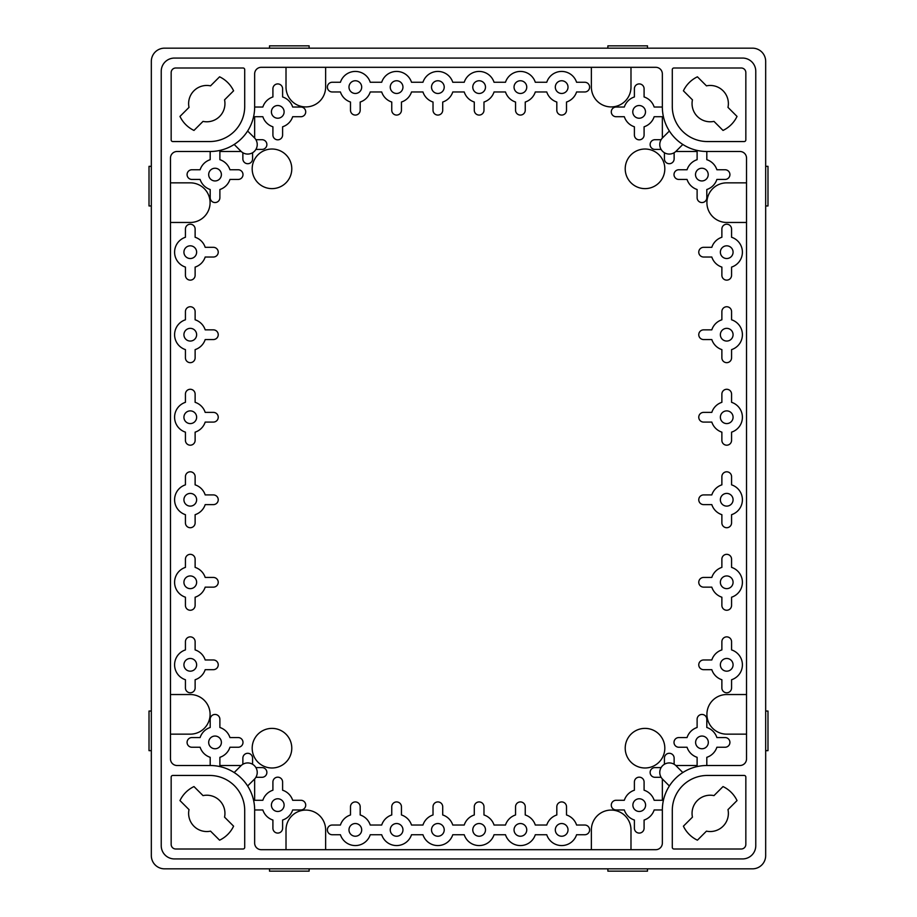 <?xml version="1.0" encoding="UTF-8"?>
<svg xmlns="http://www.w3.org/2000/svg" width="917" height="917" viewBox="0 0 917 917"><rect width="100%" height="100%" fill="white"/><g stroke="black" fill="none" stroke-linecap="round" stroke-linejoin="round"><path stroke-width="1.38" d="M355.337 93.465A6.35 6.35 0 0 0 360.839 83.94A6.35 6.35 0 0 0 349.835 83.94A6.35 6.35 0 0 0 355.337 93.465M561.663 93.465A6.35 6.35 0 0 0 567.164 83.94A6.35 6.35 0 0 0 556.16 83.94A6.35 6.35 0 0 0 561.663 93.465M520.398 93.465A6.35 6.35 0 0 0 525.899 83.94A6.35 6.35 0 0 0 514.895 83.94A6.35 6.35 0 0 0 520.398 93.465M479.132 93.465A6.35 6.35 0 0 0 484.635 83.94A6.35 6.35 0 0 0 473.63 83.94A6.35 6.35 0 0 0 479.132 93.465M437.868 93.465A6.35 6.35 0 0 0 443.37 83.94A6.35 6.35 0 0 0 432.365 83.94A6.35 6.35 0 0 0 437.868 93.465M396.603 93.465A6.35 6.35 0 0 0 402.105 83.94A6.35 6.35 0 0 0 391.101 83.94A6.35 6.35 0 0 0 396.603 93.465M190.278 258.525A6.35 6.35 0 0 0 195.78 249A6.35 6.35 0 0 0 184.775 249A6.35 6.35 0 0 0 190.278 258.525M190.278 671.175A6.35 6.35 0 0 0 195.78 661.65A6.35 6.35 0 0 0 184.775 661.65A6.35 6.35 0 0 0 190.278 671.175M190.278 588.645A6.35 6.35 0 0 0 195.78 579.12A6.35 6.35 0 0 0 184.775 579.12A6.35 6.35 0 0 0 190.278 588.645M190.278 506.115A6.35 6.35 0 0 0 195.78 496.59A6.35 6.35 0 0 0 184.775 496.59A6.35 6.35 0 0 0 190.278 506.115M190.278 423.585A6.35 6.35 0 0 0 195.78 414.06A6.35 6.35 0 0 0 184.775 414.06A6.35 6.35 0 0 0 190.278 423.585M190.278 341.055A6.35 6.35 0 0 0 195.78 331.53A6.35 6.35 0 0 0 184.775 331.53A6.35 6.35 0 0 0 190.278 341.055M355.337 836.235A6.35 6.35 0 0 0 360.839 826.71A6.35 6.35 0 0 0 349.835 826.71A6.35 6.35 0 0 0 355.337 836.235M561.663 836.235A6.35 6.35 0 0 0 567.164 826.71A6.35 6.35 0 0 0 556.16 826.71A6.35 6.35 0 0 0 561.663 836.235M520.398 836.235A6.35 6.35 0 0 0 525.899 826.71A6.35 6.35 0 0 0 514.895 826.71A6.35 6.35 0 0 0 520.398 836.235M479.132 836.235A6.35 6.35 0 0 0 484.635 826.71A6.35 6.35 0 0 0 473.63 826.71A6.35 6.35 0 0 0 479.132 836.235M437.868 836.235A6.35 6.35 0 0 0 443.37 826.71A6.35 6.35 0 0 0 432.365 826.71A6.35 6.35 0 0 0 437.868 836.235M396.603 836.235A6.35 6.35 0 0 0 402.105 826.71A6.35 6.35 0 0 0 391.101 826.71A6.35 6.35 0 0 0 396.603 836.235M726.722 258.525A6.35 6.35 0 0 0 732.224 249A6.35 6.35 0 0 0 721.221 249A6.35 6.35 0 0 0 726.722 258.525M726.722 671.175A6.35 6.35 0 0 0 732.224 661.65A6.35 6.35 0 0 0 721.221 661.65A6.35 6.35 0 0 0 726.722 671.175M726.722 588.645A6.35 6.35 0 0 0 732.224 579.12A6.35 6.35 0 0 0 721.221 579.12A6.35 6.35 0 0 0 726.722 588.645M726.722 506.115A6.35 6.35 0 0 0 732.224 496.59A6.35 6.35 0 0 0 721.221 496.59A6.35 6.35 0 0 0 726.722 506.115M726.722 423.585A6.35 6.35 0 0 0 732.224 414.06A6.35 6.35 0 0 0 721.221 414.06A6.35 6.35 0 0 0 726.722 423.585M726.722 341.055A6.35 6.35 0 0 0 732.224 331.53A6.35 6.35 0 0 0 721.221 331.53A6.35 6.35 0 0 0 726.722 341.055M215.036 180.947A6.35 6.35 0 0 0 220.538 171.422A6.35 6.35 0 0 0 209.535 171.422A6.35 6.35 0 0 0 215.036 180.947M277.759 118.224A6.35 6.35 0 0 0 283.261 108.699A6.35 6.35 0 0 0 272.257 108.699A6.35 6.35 0 0 0 277.759 118.224M277.759 811.476A6.35 6.35 0 0 0 283.261 801.951A6.35 6.35 0 0 0 272.257 801.951A6.35 6.35 0 0 0 277.759 811.476M215.036 748.753A6.35 6.35 0 0 0 220.538 739.228A6.35 6.35 0 0 0 209.535 739.228A6.35 6.35 0 0 0 215.036 748.753M639.138 118.224A6.35 6.35 0 0 0 644.64 108.699A6.35 6.35 0 0 0 633.636 108.699A6.35 6.35 0 0 0 639.138 118.224M701.86 180.947A6.35 6.35 0 0 0 707.362 171.422A6.35 6.35 0 0 0 696.358 171.422A6.35 6.35 0 0 0 701.86 180.947M701.963 748.753A6.35 6.35 0 0 0 707.466 739.228A6.35 6.35 0 0 0 696.462 739.228A6.35 6.35 0 0 0 701.963 748.753M639.241 811.476A6.35 6.35 0 0 0 644.743 801.951A6.35 6.35 0 0 0 633.739 801.951A6.35 6.35 0 0 0 639.241 811.476M360.186 102.028A15.681 15.681 0 0 0 370.25 91.964L381.69 91.964A15.681 15.681 0 0 0 391.754 102.028L391.754 110.223A4.849 4.849 0 0 0 396.603 115.072A4.849 4.849 0 0 0 401.451 110.223L401.451 102.028A15.681 15.681 0 0 0 411.515 91.964L422.955 91.964A15.681 15.681 0 0 0 433.019 102.028L433.019 110.223A4.849 4.849 0 0 0 437.868 115.072A4.849 4.849 0 0 0 442.716 110.223L442.716 102.028A15.681 15.681 0 0 0 452.78 91.964L464.22 91.964A15.681 15.681 0 0 0 474.284 102.028L474.284 110.223A4.849 4.849 0 0 0 479.132 115.072A4.849 4.849 0 0 0 483.981 110.223L483.981 102.028A15.681 15.681 0 0 0 494.045 91.964L505.485 91.964A15.681 15.681 0 0 0 515.549 102.028L515.549 110.223A4.849 4.849 0 0 0 520.398 115.072A4.849 4.849 0 0 0 525.246 110.223L525.246 102.028A15.681 15.681 0 0 0 535.31 91.964L546.75 91.964A15.681 15.681 0 0 0 556.814 102.028L556.814 110.223A4.849 4.849 0 0 0 561.663 115.072A4.849 4.849 0 0 0 566.511 110.223L566.511 102.028A15.681 15.681 0 0 0 576.575 91.964L584.771 91.964A4.849 4.849 0 0 0 589.62 87.115A4.849 4.849 0 0 0 584.771 82.266L576.575 82.266A15.681 15.681 0 0 0 546.75 82.266L535.31 82.266A15.681 15.681 0 0 0 505.485 82.266L494.045 82.266A15.681 15.681 0 0 0 464.22 82.266L452.78 82.266A15.681 15.681 0 0 0 422.955 82.266L411.515 82.266A15.681 15.681 0 0 0 381.69 82.266L370.25 82.266A15.681 15.681 0 0 0 340.425 82.266L332.229 82.266A4.849 4.849 0 0 0 327.38 87.115A4.849 4.849 0 0 0 332.229 91.964L340.425 91.964A15.681 15.681 0 0 0 350.489 102.028L350.489 110.223A4.849 4.849 0 0 0 355.337 115.072A4.849 4.849 0 0 0 360.186 110.223L360.186 102.028M370.25 825.036A15.681 15.681 0 0 0 360.186 814.972L360.186 806.777A4.849 4.849 0 0 0 355.337 801.928A4.849 4.849 0 0 0 350.489 806.777L350.489 814.972A15.681 15.681 0 0 0 340.425 825.036L332.229 825.036A4.849 4.849 0 0 0 327.38 829.885A4.849 4.849 0 0 0 332.229 834.734L340.425 834.734A15.681 15.681 0 0 0 370.25 834.734L381.69 834.734A15.681 15.681 0 0 0 411.515 834.734L422.955 834.734A15.681 15.681 0 0 0 452.78 834.734L464.22 834.734A15.681 15.681 0 0 0 494.045 834.734L505.485 834.734A15.681 15.681 0 0 0 535.31 834.734L546.75 834.734A15.681 15.681 0 0 0 576.575 834.734L584.771 834.734A4.849 4.849 0 0 0 589.62 829.885A4.849 4.849 0 0 0 584.771 825.036L576.575 825.036A15.681 15.681 0 0 0 566.511 814.972L566.511 806.777A4.849 4.849 0 0 0 561.663 801.928A4.849 4.849 0 0 0 556.814 806.777L556.814 814.972A15.681 15.681 0 0 0 546.75 825.036L535.31 825.036A15.681 15.681 0 0 0 525.246 814.972L525.246 806.777A4.849 4.849 0 0 0 520.398 801.928A4.849 4.849 0 0 0 515.549 806.777L515.549 814.972A15.681 15.681 0 0 0 505.485 825.036L494.045 825.036A15.681 15.681 0 0 0 483.981 814.972L483.981 806.777A4.849 4.849 0 0 0 479.132 801.928A4.849 4.849 0 0 0 474.284 806.777L474.284 814.972A15.681 15.681 0 0 0 464.22 825.036L452.78 825.036A15.681 15.681 0 0 0 442.716 814.972L442.716 806.777A4.849 4.849 0 0 0 437.868 801.928A4.849 4.849 0 0 0 433.019 806.777L433.019 814.972A15.681 15.681 0 0 0 422.955 825.036L411.515 825.036A15.681 15.681 0 0 0 401.451 814.972L401.451 806.777A4.849 4.849 0 0 0 396.603 801.928A4.849 4.849 0 0 0 391.754 806.777L391.754 814.972A15.681 15.681 0 0 0 381.69 825.036L370.25 825.036M325.627 849.692L325.627 829.885A19.807 19.807 0 0 0 305.82 810.078A19.807 19.807 0 0 0 286.012 829.885L286.012 849.692M630.988 849.692L630.988 829.885A19.807 19.807 0 0 0 611.181 810.078A19.807 19.807 0 0 0 591.373 829.885L591.373 849.692M591.373 67.308L591.373 87.115A19.807 19.807 0 0 0 611.181 106.922A19.807 19.807 0 0 0 630.988 87.115L630.988 67.308M286.012 67.308L286.012 87.115A19.807 19.807 0 0 0 305.82 106.922A19.807 19.807 0 0 0 325.627 87.115L325.627 67.308M746.53 182.85L726.722 182.85A19.807 19.807 0 0 0 706.915 202.657A19.807 19.807 0 0 0 726.722 222.464L746.53 222.464M746.53 694.536L726.722 694.536A19.807 19.807 0 0 0 706.915 714.343A19.807 19.807 0 0 0 726.722 734.15L746.53 734.15M170.47 734.15L190.278 734.15A19.807 19.807 0 0 0 210.085 714.343A19.807 19.807 0 0 0 190.278 694.536L170.47 694.536M170.47 222.464L190.278 222.464A19.807 19.807 0 0 0 210.085 202.657A19.807 19.807 0 0 0 190.278 182.85L170.47 182.85M254.651 138.054L254.651 116.723L262.847 116.723A15.681 15.681 0 0 0 272.911 126.787L272.911 134.982A4.849 4.849 0 0 0 277.759 139.831A4.849 4.849 0 0 0 282.608 134.982L282.608 126.787A15.681 15.681 0 0 0 292.672 116.723L300.868 116.723A4.849 4.849 0 0 0 305.716 111.874A4.849 4.849 0 0 0 300.868 107.025L292.672 107.025A15.681 15.681 0 0 0 282.608 96.961L282.608 88.766A4.849 4.849 0 0 0 277.759 83.917A4.849 4.849 0 0 0 272.911 88.766L272.911 96.961A15.681 15.681 0 0 0 262.847 107.025L254.651 107.025L254.651 73.91A6.602 6.602 0 0 1 261.253 67.308L655.747 67.308A6.602 6.602 0 0 1 662.349 73.91L662.349 107.025A44.463 44.463 0 0 0 706.812 151.488L739.927 151.488A6.602 6.602 0 0 1 746.53 158.091L746.53 758.909A6.602 6.602 0 0 1 739.927 765.512L706.812 765.512A44.463 44.463 0 0 0 662.349 809.975L662.349 843.09A6.602 6.602 0 0 1 655.747 849.692L261.253 849.692A6.602 6.602 0 0 1 254.651 843.09L254.651 809.975A44.463 44.463 0 0 0 210.188 765.512L177.073 765.512A6.602 6.602 0 0 1 170.47 758.909L170.47 158.091A6.602 6.602 0 0 1 177.073 151.488L210.188 151.488A44.463 44.463 0 0 0 254.651 107.025M254.651 809.975L262.847 809.975A15.681 15.681 0 0 0 272.911 820.039L272.911 828.234A4.849 4.849 0 0 0 277.759 833.083A4.849 4.849 0 0 0 282.608 828.234L282.608 820.039A15.681 15.681 0 0 0 292.672 809.975L300.868 809.975A4.849 4.849 0 0 0 305.716 805.126A4.849 4.849 0 0 0 300.868 800.277L292.672 800.277A15.681 15.681 0 0 0 282.608 790.213L282.608 782.018A4.849 4.849 0 0 0 277.759 777.169A4.849 4.849 0 0 0 272.911 782.018L272.911 790.213A15.681 15.681 0 0 0 262.847 800.277L254.651 800.277L254.651 778.946M706.812 765.512L706.812 757.316A15.681 15.681 0 0 0 716.876 747.252L725.072 747.252A4.849 4.849 0 0 0 729.921 742.403A4.849 4.849 0 0 0 725.072 737.555L716.876 737.555A15.681 15.681 0 0 0 706.812 727.49L706.812 719.295A4.849 4.849 0 0 0 701.963 714.446A4.849 4.849 0 0 0 697.115 719.295L697.115 727.49A15.681 15.681 0 0 0 687.051 737.555L678.855 737.555A4.849 4.849 0 0 0 674.006 742.403A4.849 4.849 0 0 0 678.855 747.252L687.051 747.252A15.681 15.681 0 0 0 697.115 757.316L697.115 765.512L675.783 765.512M662.349 107.025L654.153 107.025A15.681 15.681 0 0 0 644.089 96.961L644.089 88.766A4.849 4.849 0 0 0 639.241 83.917A4.849 4.849 0 0 0 634.392 88.766L634.392 96.961A15.681 15.681 0 0 0 624.328 107.025L616.132 107.025A4.849 4.849 0 0 0 611.284 111.874A4.849 4.849 0 0 0 616.132 116.723L624.328 116.723A15.681 15.681 0 0 0 634.392 126.787L634.392 134.982A4.849 4.849 0 0 0 639.241 139.831A4.849 4.849 0 0 0 644.089 134.982L644.089 126.787A15.681 15.681 0 0 0 654.153 116.723L662.349 116.723L662.349 138.054M645.018 767.987A19.807 19.807 0 0 0 662.166 738.277A19.807 19.807 0 0 0 627.87 738.277A19.807 19.807 0 0 0 645.018 767.987M645.018 188.627A19.807 19.807 0 0 0 662.166 158.916A19.807 19.807 0 0 0 627.87 158.916A19.807 19.807 0 0 0 645.018 188.627M271.982 767.987A19.807 19.807 0 0 0 289.13 738.277A19.807 19.807 0 0 0 254.834 738.277A19.807 19.807 0 0 0 271.982 767.987M271.982 188.627A19.807 19.807 0 0 0 289.13 158.916A19.807 19.807 0 0 0 254.834 158.916A19.807 19.807 0 0 0 271.982 188.627M224.55 817.139A18.157 18.157 0 0 0 203.024 795.612L193.98 786.568A29.711 29.711 0 0 0 179.973 800.575L189.017 809.619A18.157 18.157 0 0 0 210.543 831.146L219.587 840.19A29.711 29.711 0 0 0 233.594 826.183L224.55 817.139M224.55 99.861L233.594 90.817A29.711 29.711 0 0 0 219.587 76.81L210.543 85.854A18.157 18.157 0 0 0 189.017 107.381L179.973 116.425A29.711 29.711 0 0 0 193.98 130.432L203.024 121.388A18.157 18.157 0 0 0 224.55 99.861M727.983 809.619L737.027 800.575A29.711 29.711 0 0 0 723.02 786.568L713.976 795.612A18.157 18.157 0 0 0 692.45 817.139L683.406 826.183A29.711 29.711 0 0 0 697.413 840.19L706.457 831.146A18.157 18.157 0 0 0 727.983 809.619M727.983 107.381A18.157 18.157 0 0 0 706.457 85.854L697.413 76.81A29.711 29.711 0 0 0 683.406 90.817L692.45 99.861A18.157 18.157 0 0 0 713.976 121.388L723.02 130.432A29.711 29.711 0 0 0 737.027 116.425L727.983 107.381M244.713 810.536A35.087 35.087 0 0 0 209.626 775.45L172.809 775.45A1.651 1.651 0 0 0 171.158 777.1L171.158 844.374A4.619 4.619 0 0 0 175.789 849.004L243.062 849.004A1.651 1.651 0 0 0 244.713 847.354L244.713 810.536M244.713 106.464L244.713 69.646A1.651 1.651 0 0 0 243.062 67.996L175.789 67.996A4.619 4.619 0 0 0 171.158 72.626L171.158 139.9A1.651 1.651 0 0 0 172.809 141.55L209.626 141.55A35.087 35.087 0 0 0 244.713 106.464M745.842 844.374L745.842 777.1A1.651 1.651 0 0 0 744.191 775.45L707.374 775.45A35.087 35.087 0 0 0 672.287 810.536L672.287 847.354A1.651 1.651 0 0 0 673.938 849.004L741.211 849.004A4.619 4.619 0 0 0 745.842 844.374M745.842 72.626A4.619 4.619 0 0 0 741.211 67.996L673.938 67.996A1.651 1.651 0 0 0 672.287 69.646L672.287 106.464A35.087 35.087 0 0 0 707.374 141.55L744.191 141.55A1.651 1.651 0 0 0 745.842 139.9L745.842 72.626M210.188 151.488L210.188 159.684A15.681 15.681 0 0 0 200.124 169.748L191.928 169.748A4.849 4.849 0 0 0 187.079 174.597A4.849 4.849 0 0 0 191.928 179.445L200.124 179.445A15.681 15.681 0 0 0 210.188 189.51L210.188 197.705A4.849 4.849 0 0 0 215.036 202.554A4.849 4.849 0 0 0 219.885 197.705L219.885 189.51A15.681 15.681 0 0 0 229.949 179.445L238.145 179.445A4.849 4.849 0 0 0 242.994 174.597A4.849 4.849 0 0 0 238.145 169.748L229.949 169.748A15.681 15.681 0 0 0 219.885 159.684L219.885 151.488L241.217 151.488M765.672 711.042L767.987 711.042L767.987 750.656L765.672 750.656M151.328 711.042L149.012 711.042L149.012 750.656L151.328 750.656M765.672 166.344L767.987 166.344L767.987 205.958L765.672 205.958M151.328 166.344L149.012 166.344L149.012 205.958L151.328 205.958M647.494 868.835L647.494 871.15L607.879 871.15L607.879 868.835M647.494 48.165L647.494 45.85L607.879 45.85L607.879 48.165M309.121 868.835L309.121 871.15L269.506 871.15L269.506 868.835M309.121 48.165L309.121 45.85L269.506 45.85L269.506 48.165M755.768 71.274A13.205 13.205 0 0 0 742.564 58.069L174.436 58.069A13.205 13.205 0 0 0 161.232 71.274L161.232 845.726A13.205 13.205 0 0 0 174.436 858.931L742.564 858.931A13.205 13.205 0 0 0 755.768 845.726L755.768 71.274M765.672 61.37A13.205 13.205 0 0 0 752.467 48.165L164.533 48.165A13.205 13.205 0 0 0 151.328 61.37L151.328 855.63A13.205 13.205 0 0 0 164.533 868.835L752.467 868.835A13.205 13.205 0 0 0 765.672 855.63L765.672 61.37M664.424 152.726L664.424 158.847A4.849 4.849 0 0 0 669.284 163.707A4.849 4.849 0 0 0 674.133 158.847L674.133 152.726M661.111 139.705L654.99 139.705A4.849 4.849 0 0 0 650.13 144.554A4.849 4.849 0 0 0 654.99 149.414L661.111 149.414M661.111 767.586L654.99 767.586A4.849 4.849 0 0 0 650.13 772.446A4.849 4.849 0 0 0 654.99 777.295L661.111 777.295M674.133 764.274L674.133 758.153A4.849 4.849 0 0 0 669.284 753.293A4.849 4.849 0 0 0 664.424 758.153L664.424 764.274M255.889 777.295L262.01 777.295A4.849 4.849 0 0 0 266.87 772.446A4.849 4.849 0 0 0 262.01 767.586L255.889 767.586M252.576 764.274L252.576 758.153A4.849 4.849 0 0 0 247.716 753.293A4.849 4.849 0 0 0 242.867 758.153L242.867 764.274M255.889 149.414L262.01 149.414A4.849 4.849 0 0 0 266.87 144.554A4.849 4.849 0 0 0 262.01 139.705L255.889 139.705M242.867 152.726L242.867 158.847A4.849 4.849 0 0 0 247.716 163.707A4.849 4.849 0 0 0 252.576 158.847L252.576 152.726M682.821 772.538L676.001 765.718A9.502 9.502 0 0 0 662.555 765.718A9.502 9.502 0 0 0 662.555 779.163L669.376 785.984M669.376 131.016L662.555 137.837A9.502 9.502 0 0 0 662.555 151.282A9.502 9.502 0 0 0 676.001 151.282L682.821 144.462M247.624 785.984L254.445 779.163A9.502 9.502 0 0 0 254.445 765.718A9.502 9.502 0 0 0 240.999 765.718L234.179 772.538M234.179 144.462L240.999 151.282A9.502 9.502 0 0 0 254.445 151.282A9.502 9.502 0 0 0 254.445 137.837L247.624 131.016M219.771 766.555A4.849 4.849 0 0 0 219.885 765.512L219.885 757.316A15.681 15.681 0 0 0 229.949 747.252L238.145 747.252A4.849 4.849 0 0 0 242.994 742.403A4.849 4.849 0 0 0 238.145 737.555L229.949 737.555A15.681 15.681 0 0 0 219.885 727.49L219.885 719.295A4.849 4.849 0 0 0 215.036 714.446A4.849 4.849 0 0 0 210.188 719.295L210.188 727.49A15.681 15.681 0 0 0 200.124 737.555L191.928 737.555A4.849 4.849 0 0 0 187.079 742.403A4.849 4.849 0 0 0 191.928 747.252L200.124 747.252A15.681 15.681 0 0 0 210.188 757.316L210.188 765.512M254.651 800.277A4.849 4.849 0 0 0 253.608 800.392M219.885 151.488A4.849 4.849 0 0 0 219.771 150.445M253.608 116.608A4.849 4.849 0 0 0 254.651 116.723M697.115 765.512A4.849 4.849 0 0 0 697.229 766.555M663.392 800.392A4.849 4.849 0 0 0 662.349 800.277L654.153 800.277A15.681 15.681 0 0 0 644.089 790.213L644.089 782.018A4.849 4.849 0 0 0 639.241 777.169A4.849 4.849 0 0 0 634.392 782.018L634.392 790.213A15.681 15.681 0 0 0 624.328 800.277L616.132 800.277A4.849 4.849 0 0 0 611.284 805.126A4.849 4.849 0 0 0 616.132 809.975L624.328 809.975A15.681 15.681 0 0 0 634.392 820.039L634.392 828.234A4.849 4.849 0 0 0 639.241 833.083A4.849 4.849 0 0 0 644.089 828.234L644.089 820.039A15.681 15.681 0 0 0 654.153 809.975L662.349 809.975M697.229 150.445A4.849 4.849 0 0 0 697.115 151.488L697.115 159.684A15.681 15.681 0 0 0 687.051 169.748L678.855 169.748A4.849 4.849 0 0 0 674.006 174.597A4.849 4.849 0 0 0 678.855 179.445L687.051 179.445A15.681 15.681 0 0 0 697.115 189.51L697.115 197.705A4.849 4.849 0 0 0 701.963 202.554A4.849 4.849 0 0 0 706.812 197.705L706.812 189.51A15.681 15.681 0 0 0 716.876 179.445L725.072 179.445A4.849 4.849 0 0 0 729.921 174.597A4.849 4.849 0 0 0 725.072 169.748L716.876 169.748A15.681 15.681 0 0 0 706.812 159.684L706.812 151.488M662.349 116.723A4.849 4.849 0 0 0 663.392 116.608M731.571 649.912L731.571 641.717A4.849 4.849 0 0 0 726.722 636.868A4.849 4.849 0 0 0 721.874 641.717L721.874 649.912A15.681 15.681 0 0 0 711.81 659.976L703.614 659.976A4.849 4.849 0 0 0 698.765 664.825A4.849 4.849 0 0 0 703.614 669.674L711.81 669.674A15.681 15.681 0 0 0 721.874 679.738L721.874 687.933A4.849 4.849 0 0 0 726.722 692.782A4.849 4.849 0 0 0 731.571 687.933L731.571 679.738A15.681 15.681 0 0 0 731.571 649.912M731.571 567.382L731.571 559.187A4.849 4.849 0 0 0 726.722 554.338A4.849 4.849 0 0 0 721.874 559.187L721.874 567.382A15.681 15.681 0 0 0 711.81 577.446L703.614 577.446A4.849 4.849 0 0 0 698.765 582.295A4.849 4.849 0 0 0 703.614 587.144L711.81 587.144A15.681 15.681 0 0 0 721.874 597.208L721.874 605.403A4.849 4.849 0 0 0 726.722 610.252A4.849 4.849 0 0 0 731.571 605.403L731.571 597.208A15.681 15.681 0 0 0 731.571 567.382M731.571 484.852L731.571 476.657A4.849 4.849 0 0 0 726.722 471.808A4.849 4.849 0 0 0 721.874 476.657L721.874 484.852A15.681 15.681 0 0 0 711.81 494.916L703.614 494.916A4.849 4.849 0 0 0 698.765 499.765A4.849 4.849 0 0 0 703.614 504.614L711.81 504.614A15.681 15.681 0 0 0 721.874 514.678L721.874 522.873A4.849 4.849 0 0 0 726.722 527.722A4.849 4.849 0 0 0 731.571 522.873L731.571 514.678A15.681 15.681 0 0 0 731.571 484.852M731.571 402.322L731.571 394.127A4.849 4.849 0 0 0 726.722 389.278A4.849 4.849 0 0 0 721.874 394.127L721.874 402.322A15.681 15.681 0 0 0 711.81 412.386L703.614 412.386A4.849 4.849 0 0 0 698.765 417.235A4.849 4.849 0 0 0 703.614 422.084L711.81 422.084A15.681 15.681 0 0 0 721.874 432.148L721.874 440.343A4.849 4.849 0 0 0 726.722 445.192A4.849 4.849 0 0 0 731.571 440.343L731.571 432.148A15.681 15.681 0 0 0 731.571 402.322M731.571 319.792L731.571 311.597A4.849 4.849 0 0 0 726.722 306.748A4.849 4.849 0 0 0 721.874 311.597L721.874 319.792A15.681 15.681 0 0 0 711.81 329.856L703.614 329.856A4.849 4.849 0 0 0 698.765 334.705A4.849 4.849 0 0 0 703.614 339.554L711.81 339.554A15.681 15.681 0 0 0 721.874 349.618L721.874 357.813A4.849 4.849 0 0 0 726.722 362.662A4.849 4.849 0 0 0 731.571 357.813L731.571 349.618A15.681 15.681 0 0 0 731.571 319.792M731.571 237.262L731.571 229.067A4.849 4.849 0 0 0 726.722 224.218A4.849 4.849 0 0 0 721.874 229.067L721.874 237.262A15.681 15.681 0 0 0 711.81 247.326L703.614 247.326A4.849 4.849 0 0 0 698.765 252.175A4.849 4.849 0 0 0 703.614 257.024L711.81 257.024A15.681 15.681 0 0 0 721.874 267.088L721.874 275.283A4.849 4.849 0 0 0 726.722 280.132A4.849 4.849 0 0 0 731.571 275.283L731.571 267.088A15.681 15.681 0 0 0 731.571 237.262M195.126 649.912L195.126 641.717A4.849 4.849 0 0 0 190.278 636.868A4.849 4.849 0 0 0 185.429 641.717L185.429 649.912A15.681 15.681 0 0 0 185.429 679.738L185.429 687.933A4.849 4.849 0 0 0 190.278 692.782A4.849 4.849 0 0 0 195.126 687.933L195.126 679.738A15.681 15.681 0 0 0 205.19 669.674L213.386 669.674A4.849 4.849 0 0 0 218.235 664.825A4.849 4.849 0 0 0 213.386 659.976L205.19 659.976A15.681 15.681 0 0 0 195.126 649.912M195.126 567.382L195.126 559.187A4.849 4.849 0 0 0 190.278 554.338A4.849 4.849 0 0 0 185.429 559.187L185.429 567.382A15.681 15.681 0 0 0 185.429 597.208L185.429 605.403A4.849 4.849 0 0 0 190.278 610.252A4.849 4.849 0 0 0 195.126 605.403L195.126 597.208A15.681 15.681 0 0 0 205.19 587.144L213.386 587.144A4.849 4.849 0 0 0 218.235 582.295A4.849 4.849 0 0 0 213.386 577.446L205.19 577.446A15.681 15.681 0 0 0 195.126 567.382M195.126 484.852L195.126 476.657A4.849 4.849 0 0 0 190.278 471.808A4.849 4.849 0 0 0 185.429 476.657L185.429 484.852A15.681 15.681 0 0 0 185.429 514.678L185.429 522.873A4.849 4.849 0 0 0 190.278 527.722A4.849 4.849 0 0 0 195.126 522.873L195.126 514.678A15.681 15.681 0 0 0 205.19 504.614L213.386 504.614A4.849 4.849 0 0 0 218.235 499.765A4.849 4.849 0 0 0 213.386 494.916L205.19 494.916A15.681 15.681 0 0 0 195.126 484.852M195.126 402.322L195.126 394.127A4.849 4.849 0 0 0 190.278 389.278A4.849 4.849 0 0 0 185.429 394.127L185.429 402.322A15.681 15.681 0 0 0 185.429 432.148L185.429 440.343A4.849 4.849 0 0 0 190.278 445.192A4.849 4.849 0 0 0 195.126 440.343L195.126 432.148A15.681 15.681 0 0 0 205.19 422.084L213.386 422.084A4.849 4.849 0 0 0 218.235 417.235A4.849 4.849 0 0 0 213.386 412.386L205.19 412.386A15.681 15.681 0 0 0 195.126 402.322M195.126 319.792L195.126 311.597A4.849 4.849 0 0 0 190.278 306.748A4.849 4.849 0 0 0 185.429 311.597L185.429 319.792A15.681 15.681 0 0 0 185.429 349.618L185.429 357.813A4.849 4.849 0 0 0 190.278 362.662A4.849 4.849 0 0 0 195.126 357.813L195.126 349.618A15.681 15.681 0 0 0 205.19 339.554L213.386 339.554A4.849 4.849 0 0 0 218.235 334.705A4.849 4.849 0 0 0 213.386 329.856L205.19 329.856A15.681 15.681 0 0 0 195.126 319.792M195.126 237.262L195.126 229.067A4.849 4.849 0 0 0 190.278 224.218A4.849 4.849 0 0 0 185.429 229.067L185.429 237.262A15.681 15.681 0 0 0 185.429 267.088L185.429 275.283A4.849 4.849 0 0 0 190.278 280.132A4.849 4.849 0 0 0 195.126 275.283L195.126 267.088A15.681 15.681 0 0 0 205.19 257.024L213.386 257.024A4.849 4.849 0 0 0 218.235 252.175A4.849 4.849 0 0 0 213.386 247.326L205.19 247.326A15.681 15.681 0 0 0 195.126 237.262M241.217 765.512L219.885 765.512M662.349 778.946L662.349 800.277M675.783 151.488L697.115 151.488"/></g></svg>
